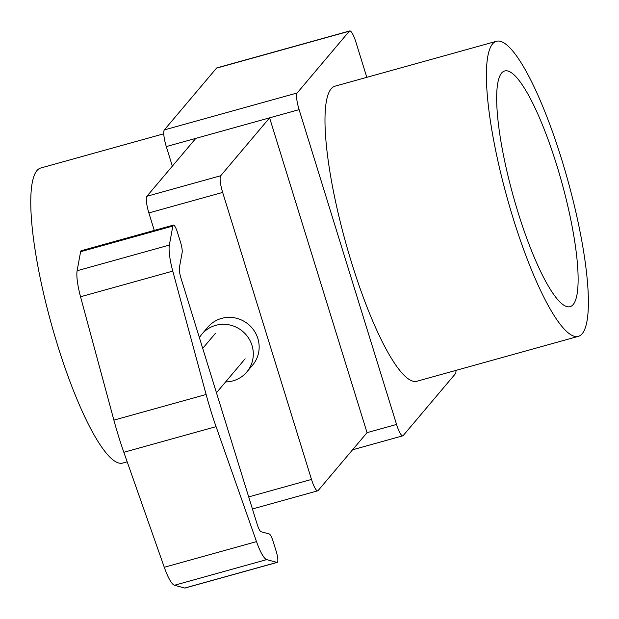 <?xml version="1.0" encoding="UTF-8"?>
<svg xmlns="http://www.w3.org/2000/svg" width="619" height="619" viewBox="0 0 619 619"><rect width="100%" height="100%" fill="white"/><g stroke="black" fill="none" stroke-linecap="round" stroke-linejoin="round"><path stroke-width="0.93" d="M349.696 30.95L216.882 67.881A14.678 3.025 74.5 0 0 216.518 68.136L349.333 31.198A14.678 3.025 -105.5 0 1 349.696 30.95A14.678 3.025 -105.5 0 1 355.971 42.316L366.812 77.336M172.353 166.14L166.294 146.579L195.813 138.37L146.904 196.269A14.678 3.025 74.5 0 0 148.862 212.928L222.654 192.416A14.678 3.025 -105.5 0 1 220.689 175.757L146.904 196.269M252.436 508.973L317.771 490.805A14.678 3.025 -105.5 0 0 318.135 490.558L367.044 432.65L269.598 117.85L299.109 109.64A14.678 3.025 -105.5 0 1 297.151 92.982L164.337 129.92A14.678 3.025 74.5 0 0 166.294 146.579M164.337 129.92L216.518 68.136M455.971 370.386A14.678 3.025 -105.5 0 1 455.375 373.775L403.193 435.559A14.678 3.025 -105.5 0 1 402.83 435.815A14.678 3.025 -105.5 0 1 396.555 424.448L367.044 432.65M154.278 230.415L148.862 212.928M222.654 192.416L311.496 479.439L248.699 496.902M201.91 334.175L207.76 327.25A29.348 28.443 40.2 0 1 221.587 318.406A29.348 28.443 40.2 0 1 254.208 330.825A29.348 28.443 40.2 0 1 252.606 365.125L246.757 372.05A29.348 28.443 -139.8 0 0 248.358 337.75A29.348 28.443 -139.8 0 0 215.737 325.339A29.348 28.443 -139.8 0 0 201.91 334.175A29.348 28.443 -139.8 0 0 199.403 337.657M317.771 490.805A14.678 3.025 -105.5 0 1 311.496 479.439M299.109 109.64L396.555 424.448M220.689 175.757L269.598 117.85L195.813 138.37M225.602 381.931A29.348 28.443 -139.8 0 0 246.757 372.05M501.568 73.088A122.291 25.217 -105.5 0 1 504.632 70.999A122.291 25.217 -105.5 0 1 561.696 182.063A122.291 25.217 -105.5 0 1 570.161 306.645A122.291 25.217 -105.5 0 1 515.449 203.783A122.291 25.217 -105.5 0 1 501.568 73.088M492.546 43.918A153.11 31.569 74.5 0 0 509.917 207.551A153.11 31.569 74.5 0 0 578.417 336.334A153.11 31.569 74.5 0 0 567.816 180.361A153.11 31.569 74.5 0 0 496.376 41.311A153.11 31.569 74.5 0 0 492.546 43.918M578.417 336.334L417.013 381.219A153.11 31.569 -105.5 0 1 348.505 252.436A153.11 31.569 -105.5 0 1 331.134 88.803A153.11 31.569 -105.5 0 1 334.972 86.188L496.376 41.311M127.189 461.813L122.786 463.035A153.11 31.569 -105.5 0 1 54.286 334.252A153.11 31.569 -105.5 0 1 36.916 170.62A153.11 31.569 -105.5 0 1 40.746 168.004L163.764 133.797M349.333 31.198L297.151 92.982M172.833 226.067L169.351 245.085L77.12 270.735L80.602 251.716L172.833 226.067A9.78 2.019 -105.5 0 1 173.382 225.107A9.78 2.019 -105.5 0 1 177.568 232.682L180.531 242.269A9.78 2.019 -105.5 0 1 182.148 252.583L179.363 267.803A9.78 2.019 74.5 0 0 180.972 278.117L257.133 524.169A9.78 2.019 74.5 0 0 261.063 531.736L269.25 533.973A9.78 2.019 -105.5 0 1 273.172 541.548L276.144 551.127A9.78 2.019 -105.5 0 1 277.204 562.4A9.78 2.019 -105.5 0 1 276.948 562.4L184.71 588.042A9.78 2.019 74.5 0 0 184.973 588.05L277.204 562.4M184.71 588.042L174.481 585.257L266.712 559.615A29.348 6.051 -105.5 0 1 256.506 541.625L164.275 567.275A29.348 6.051 74.5 0 0 174.481 585.257M164.275 567.275L123.839 452.288A97.833 20.172 -105.5 0 1 113.888 420.131L80.532 296.764L172.771 271.114A29.348 6.051 -105.5 0 1 169.351 245.085M77.12 270.735A29.348 6.051 74.5 0 0 80.532 296.764M173.382 225.107L81.151 250.749A9.78 2.019 74.5 0 0 80.602 251.716M266.712 559.615L276.948 562.4M172.771 271.114L206.119 394.489A97.833 20.172 74.5 0 0 216.07 426.646L256.506 541.625M206.119 394.489L113.888 420.131M123.839 452.288L216.07 426.646M402.83 435.815L352.567 449.789M215.234 333.564L202.723 348.373M245.132 358.811L216.457 392.763"/></g></svg>
